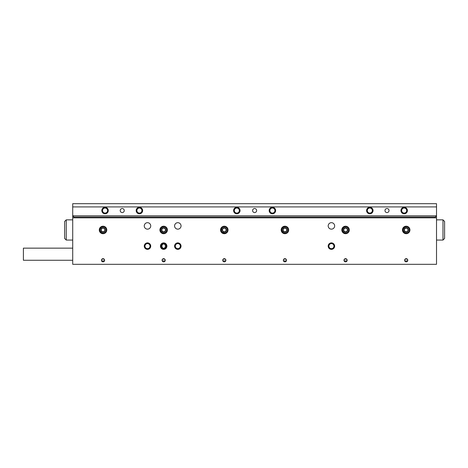 <?xml version="1.0" encoding="UTF-8"?>
<svg xmlns="http://www.w3.org/2000/svg" width="468" height="468" viewBox="0 0 468 468"><rect width="100%" height="100%" fill="white"/><g stroke="black" fill="none" stroke-linecap="round" stroke-linejoin="round"><path stroke-width="0.7" d="M160.43 246.127A3.235 3.235 0 0 0 163.665 249.362A3.235 3.235 0 0 0 166.9 246.127A3.235 3.235 0 0 0 163.665 242.892A3.235 3.235 0 0 0 160.43 246.127M161.138 246.127A2.527 2.527 0 0 0 163.665 248.654A2.527 2.527 0 0 0 166.193 246.127A2.527 2.527 0 0 0 163.665 243.6A2.527 2.527 0 0 0 161.138 246.127M163.665 248.315C164.783 248.058 165.35 247.332 165.368 246.127C165.35 244.922 164.783 244.197 163.665 243.939C162.548 244.197 161.981 244.922 161.963 246.127C161.981 247.332 162.548 248.058 163.665 248.315M144.261 246.127A3.235 3.235 0 0 0 147.496 249.362A3.235 3.235 0 0 0 150.731 246.127A3.235 3.235 0 0 0 147.496 242.892A3.235 3.235 0 0 0 144.261 246.127M144.969 246.127A2.527 2.527 0 0 0 147.496 248.654A2.527 2.527 0 0 0 150.023 246.127A2.527 2.527 0 0 0 147.496 243.6A2.527 2.527 0 0 0 144.969 246.127M144.261 225.915A3.235 3.235 0 0 0 147.496 229.15A3.235 3.235 0 0 0 150.731 225.915A3.235 3.235 0 0 0 147.496 222.68A3.235 3.235 0 0 0 144.261 225.915M174.582 225.915A3.235 3.235 0 0 0 177.811 229.15A3.235 3.235 0 0 0 181.046 225.915A3.235 3.235 0 0 0 177.811 222.68A3.235 3.235 0 0 0 174.582 225.915M174.582 246.127A3.235 3.235 0 0 0 177.811 249.362A3.235 3.235 0 0 0 181.046 246.127A3.235 3.235 0 0 0 177.811 242.892A3.235 3.235 0 0 0 174.582 246.127M175.289 246.127A2.527 2.527 0 0 0 177.811 248.654A2.527 2.527 0 0 0 180.338 246.127A2.527 2.527 0 0 0 177.811 243.6A2.527 2.527 0 0 0 175.289 246.127M328.185 225.915A3.235 3.235 0 0 0 331.42 229.15A3.235 3.235 0 0 0 334.649 225.915A3.235 3.235 0 0 0 331.42 222.68A3.235 3.235 0 0 0 328.185 225.915M328.185 246.127A3.235 3.235 0 0 0 331.42 249.362A3.235 3.235 0 0 0 334.649 246.127A3.235 3.235 0 0 0 331.42 242.892A3.235 3.235 0 0 0 328.185 246.127M328.893 246.127A2.527 2.527 0 0 0 331.42 248.654A2.527 2.527 0 0 0 333.941 246.127A2.527 2.527 0 0 0 331.42 243.6A2.527 2.527 0 0 0 328.893 246.127M406.838 261.729L407.792 260.272A1.591 1.591 0 0 0 406.201 258.681A1.591 1.591 0 0 0 404.609 260.272A1.591 1.591 0 0 0 406.201 261.864A1.591 1.591 0 0 0 407.792 260.272L407.23 259.061L405.171 259.061L404.609 260.272L404.726 260.881L407.669 260.881M346.209 261.729L347.157 260.272A1.591 1.591 0 0 0 345.565 258.681A1.591 1.591 0 0 0 343.974 260.272A1.591 1.591 0 0 0 345.565 261.864A1.591 1.591 0 0 0 347.157 260.272L346.595 259.061L344.536 259.061L343.974 260.272L344.091 260.881L347.04 260.881M284.93 261.864L286.404 260.881L286.521 260.272A1.591 1.591 0 0 0 284.93 258.681A1.591 1.591 0 0 0 283.339 260.272A1.591 1.591 0 0 0 284.93 261.864A1.591 1.591 0 0 0 286.521 260.272L285.96 259.061L283.9 259.061L283.339 260.272L283.462 260.881L286.404 260.881M224.938 261.729L225.892 260.272A1.591 1.591 0 0 0 224.301 258.681A1.591 1.591 0 0 0 222.709 260.272A1.591 1.591 0 0 0 224.301 261.864A1.591 1.591 0 0 0 225.892 260.272L225.33 259.061L223.265 259.061L222.709 260.272L222.826 260.881L225.769 260.881M164.309 261.729L165.257 260.272A1.591 1.591 0 0 0 163.665 258.681A1.591 1.591 0 0 0 162.074 260.272A1.591 1.591 0 0 0 163.665 261.864A1.591 1.591 0 0 0 165.257 260.272L164.695 259.061L162.636 259.061L162.074 260.272L162.191 260.881L165.134 260.881M103.674 261.729L104.621 260.272A1.591 1.591 0 0 0 103.03 258.681A1.591 1.591 0 0 0 101.439 260.272L101.562 260.881L103.03 261.864M101.439 260.272A1.591 1.591 0 0 0 103.03 261.864A1.591 1.591 0 0 0 104.621 260.272L104.06 259.061L102.001 259.061L101.439 260.272M104.06 259.061L103.03 258.681L102.001 259.061M104.504 260.881L101.562 260.881M164.695 259.061L163.665 258.681L162.636 259.061M225.33 259.061L224.301 258.681L223.265 259.061M285.96 259.061L284.93 258.681L283.9 259.061M346.595 259.061L345.565 258.681L344.536 259.061M407.23 259.061L406.201 258.681L405.171 259.061M402.451 229.958A3.75 3.75 0 0 0 406.201 233.707A3.75 3.75 0 0 0 409.945 229.958A3.75 3.75 0 0 0 406.201 226.208A3.75 3.75 0 0 0 402.451 229.958M341.815 229.958A3.75 3.75 0 0 0 345.565 233.707A3.75 3.75 0 0 0 349.315 229.958A3.75 3.75 0 0 0 345.565 226.208A3.75 3.75 0 0 0 341.815 229.958M281.186 229.958A3.75 3.75 0 0 0 284.93 233.707A3.75 3.75 0 0 0 288.68 229.958A3.75 3.75 0 0 0 284.93 226.208A3.75 3.75 0 0 0 281.186 229.958M220.551 229.958A3.75 3.75 0 0 0 224.301 233.707A3.75 3.75 0 0 0 228.045 229.958A3.75 3.75 0 0 0 224.301 226.208A3.75 3.75 0 0 0 220.551 229.958M159.916 229.958A3.75 3.75 0 0 0 163.665 233.707A3.75 3.75 0 0 0 167.415 229.958A3.75 3.75 0 0 0 163.665 226.208A3.75 3.75 0 0 0 159.916 229.958M99.286 229.958A3.75 3.75 0 0 0 103.03 233.707A3.75 3.75 0 0 0 106.78 229.958A3.75 3.75 0 0 0 103.03 226.208A3.75 3.75 0 0 0 99.286 229.958M436.515 217.831L436.515 264.315L72.715 264.315L72.715 217.831L436.515 217.831L436.515 206.914L72.715 206.914L72.715 203.685L436.515 203.685L436.515 206.914M120.212 210.553A2.018 2.018 0 0 0 122.23 212.577A2.018 2.018 0 0 0 124.254 210.553A2.018 2.018 0 0 0 122.23 208.535A2.018 2.018 0 0 0 120.212 210.553M384.977 210.553A2.018 2.018 0 0 0 387.001 212.577A2.018 2.018 0 0 0 389.019 210.553A2.018 2.018 0 0 0 387.001 208.535A2.018 2.018 0 0 0 384.977 210.553M136.176 210.553A3.235 3.235 0 0 0 139.411 213.788A3.235 3.235 0 0 0 142.646 210.553A3.235 3.235 0 0 0 139.411 207.324A3.235 3.235 0 0 0 136.176 210.553M136.884 210.553A2.527 2.527 0 0 0 139.411 213.08A2.527 2.527 0 0 0 141.939 210.553A2.527 2.527 0 0 0 139.411 208.026A2.527 2.527 0 0 0 136.884 210.553M101.819 210.553A3.235 3.235 0 0 0 105.054 213.788A3.235 3.235 0 0 0 108.289 210.553A3.235 3.235 0 0 0 105.054 207.324A3.235 3.235 0 0 0 101.819 210.553M102.527 210.553A2.527 2.527 0 0 0 105.054 213.08A2.527 2.527 0 0 0 107.581 210.553A2.527 2.527 0 0 0 105.054 208.026A2.527 2.527 0 0 0 102.527 210.553M366.584 210.553A3.235 3.235 0 0 0 369.819 213.788A3.235 3.235 0 0 0 373.055 210.553A3.235 3.235 0 0 0 369.819 207.324A3.235 3.235 0 0 0 366.584 210.553M367.292 210.553A2.527 2.527 0 0 0 369.819 213.08A2.527 2.527 0 0 0 372.347 210.553A2.527 2.527 0 0 0 369.819 208.026A2.527 2.527 0 0 0 367.292 210.553M400.941 210.553A3.235 3.235 0 0 0 404.176 213.788A3.235 3.235 0 0 0 407.412 210.553A3.235 3.235 0 0 0 404.176 207.324A3.235 3.235 0 0 0 400.941 210.553M401.649 210.553A2.527 2.527 0 0 0 404.176 213.08A2.527 2.527 0 0 0 406.704 210.553A2.527 2.527 0 0 0 404.176 208.026A2.527 2.527 0 0 0 401.649 210.553M252.597 210.553A2.018 2.018 0 0 0 254.615 212.577A2.018 2.018 0 0 0 256.634 210.553A2.018 2.018 0 0 0 254.615 208.535A2.018 2.018 0 0 0 252.597 210.553M233.596 210.553A3.235 3.235 0 0 0 236.831 213.788A3.235 3.235 0 0 0 240.061 210.553A3.235 3.235 0 0 0 236.831 207.324A3.235 3.235 0 0 0 233.596 210.553M234.304 210.553A2.527 2.527 0 0 0 236.831 213.08A2.527 2.527 0 0 0 239.359 210.553A2.527 2.527 0 0 0 236.831 208.026A2.527 2.527 0 0 0 234.304 210.553M269.17 210.553A3.235 3.235 0 0 0 272.399 213.788A3.235 3.235 0 0 0 275.634 210.553A3.235 3.235 0 0 0 272.399 207.324A3.235 3.235 0 0 0 269.17 210.553M269.872 210.553A2.527 2.527 0 0 0 272.399 213.08A2.527 2.527 0 0 0 274.927 210.553A2.527 2.527 0 0 0 272.399 208.026A2.527 2.527 0 0 0 269.872 210.553M72.715 217.831L72.715 215.812L436.515 215.812L435.304 217.023L73.926 217.023L73.926 217.831M73.926 217.023L72.715 215.812L72.715 206.914M444.6 221.469L442.985 219.855L444.6 221.469L442.985 219.855L444.6 221.469L444.6 238.446L442.985 240.061L442.985 219.855L436.515 219.855M66.245 240.061L64.631 238.446L64.631 221.469L66.245 219.855L66.245 240.061L72.715 240.061M435.304 217.831L435.304 217.023M104.557 229.01A1.796 1.796 0 0 0 102.978 228.162L101.942 228.191L101.451 229.109A1.796 1.796 0 0 0 103.089 231.754A1.796 1.796 0 0 0 104.557 229.01L104.013 228.132A2.077 2.077 0 0 0 100.959 230.022L102.053 231.783L104.124 231.724L105.107 229.893L104.557 229.01M106.031 229.864A2.995 2.995 0 0 0 102.937 226.962A2.995 2.995 0 0 0 100.035 230.051A2.995 2.995 0 0 0 103.124 232.953A2.995 2.995 0 0 0 106.031 229.864M100.456 227.237L102.311 226.278C100.638 226.986 99.778 228.244 99.731 230.057C99.889 231.865 100.825 233.07 102.539 233.672A3.75 3.75 0 0 0 105.546 232.736M102.527 233.672L99.286 230.075L102.299 226.284M102.978 228.162A1.796 1.796 0 0 0 101.451 229.109L100.959 230.022A2.077 2.077 0 0 0 104.124 231.724A2.077 2.077 0 0 0 104.013 228.132L101.942 228.191L100.959 230.022L102.053 231.783L104.124 231.724L105.107 229.893L104.013 228.132L102.978 228.162M102.972 233.707L100.626 232.83M100.292 232.514L99.286 230.075M165.192 229.01A1.796 1.796 0 0 0 163.607 228.162L162.571 228.191L162.08 229.109A1.796 1.796 0 0 0 163.718 231.754A1.796 1.796 0 0 0 165.192 229.01L164.648 228.132A2.077 2.077 0 0 0 161.589 230.022L162.683 231.783L164.759 231.724L165.736 229.893L165.192 229.01M166.661 229.864A2.995 2.995 0 0 0 163.572 226.962A2.995 2.995 0 0 0 160.67 230.051A2.995 2.995 0 0 0 163.759 232.953A2.995 2.995 0 0 0 166.661 229.864M161.091 227.237L162.94 226.278C161.273 226.986 160.413 228.244 160.36 230.057C160.524 231.865 161.46 233.07 163.168 233.672A3.75 3.75 0 0 0 166.175 232.736M163.162 233.672L159.921 230.075L162.934 226.284M163.607 228.162A1.796 1.796 0 0 0 162.08 229.109L161.589 230.022A2.077 2.077 0 0 0 164.759 231.724A2.077 2.077 0 0 0 164.648 228.132L162.571 228.191L161.589 230.022L162.683 231.783L164.759 231.724L165.736 229.893L164.648 228.132L163.607 228.162M163.607 233.707L161.261 232.83M160.922 232.514L159.921 230.075M225.202 228.402A1.796 1.796 0 0 0 223.406 228.402L222.505 228.916L222.505 229.952A1.796 1.796 0 0 0 225.196 231.514A1.796 1.796 0 0 0 225.202 228.402L224.301 227.881A2.077 2.077 0 0 0 222.499 230.993L224.295 232.034L226.091 230.999L226.097 228.922L225.202 228.402M226.898 228.466A2.995 2.995 0 0 0 222.803 227.36A2.995 2.995 0 0 0 221.697 231.449A2.995 2.995 0 0 0 225.792 232.555A2.995 2.995 0 0 0 226.898 228.466M225.605 233.468L221.048 231.824L221.92 227.062C220.785 228.46 220.621 229.981 221.434 231.601C222.429 233.122 223.821 233.743 225.611 233.468A3.75 3.75 0 0 0 227.822 231.227M228.045 229.958A3.75 3.75 0 0 0 227.547 228.091M220.744 228.77L221.926 227.056M223.406 228.402A1.796 1.796 0 0 0 222.505 229.952L222.499 230.993A2.077 2.077 0 0 0 226.091 230.999A2.077 2.077 0 0 0 224.301 227.881L222.505 228.916L222.499 230.993L224.295 232.034L226.091 230.999L226.097 228.922L224.301 227.881L223.406 228.402M226.015 233.292L223.529 233.626M223.084 233.503L221.048 231.824M286.551 229.174A1.796 1.796 0 0 0 285.059 228.168L284.023 228.091L283.444 228.951A1.796 1.796 0 0 0 284.801 231.748A1.796 1.796 0 0 0 286.551 229.174L286.094 228.238A2.077 2.077 0 0 0 282.865 229.811L283.772 231.678L285.837 231.824L287.001 230.104L286.551 229.174M287.925 230.174A2.995 2.995 0 0 0 285.147 226.968A2.995 2.995 0 0 0 281.941 229.741A2.995 2.995 0 0 0 284.719 232.947A2.995 2.995 0 0 0 287.925 230.174M284.585 226.225C282.853 226.752 281.871 227.922 281.637 229.724C281.613 231.537 282.42 232.83 284.058 233.602L281.192 229.689L284.579 226.231L282.649 226.986M285.059 228.168A1.796 1.796 0 0 0 283.444 228.951L282.865 229.811A2.077 2.077 0 0 0 285.837 231.824A2.077 2.077 0 0 0 286.094 228.238L284.023 228.091L282.865 229.811L283.772 231.678L285.837 231.824L287.001 230.104L286.094 228.238L285.059 228.168M285.661 233.631L284.731 233.702M284.491 233.678L282.245 232.567M281.947 232.222L281.192 229.689M347.11 229.039A1.796 1.796 0 0 0 345.542 228.162L344.506 228.173L343.998 229.08A1.796 1.796 0 0 0 345.589 231.754A1.796 1.796 0 0 0 347.11 229.039L346.577 228.15A2.077 2.077 0 0 0 343.489 229.987L344.553 231.765L346.624 231.742L347.642 229.928L347.11 229.039M348.561 229.917A2.995 2.995 0 0 0 345.524 226.962A2.995 2.995 0 0 0 342.57 229.999A2.995 2.995 0 0 0 345.606 232.953A2.995 2.995 0 0 0 348.561 229.917M343.038 227.191L344.91 226.266C343.225 226.939 342.342 228.185 342.26 229.999C342.389 231.812 343.301 233.029 345.004 233.661A3.75 3.75 0 0 0 348.028 232.783M344.998 233.661L341.815 230.004L344.898 226.272M345.542 228.162A1.796 1.796 0 0 0 343.998 229.08L343.489 229.987A2.077 2.077 0 0 0 346.624 231.742A2.077 2.077 0 0 0 346.577 228.15L344.506 228.173L343.489 229.987L344.553 231.765L346.624 231.742L347.642 229.928L346.577 228.15L345.542 228.162M346.601 233.561L345.682 233.702M345.437 233.702L343.108 232.789M342.781 232.461L341.815 230.004M407.745 229.039A1.796 1.796 0 0 0 406.177 228.162L405.136 228.173L404.633 229.08A1.796 1.796 0 0 0 406.224 231.754A1.796 1.796 0 0 0 407.745 229.039L407.213 228.15A2.077 2.077 0 0 0 404.124 229.987L405.183 231.765L407.259 231.742L408.271 229.928L407.745 229.039M409.196 229.917A2.995 2.995 0 0 0 406.16 226.962A2.995 2.995 0 0 0 403.2 229.999A2.995 2.995 0 0 0 406.236 232.953A2.995 2.995 0 0 0 409.196 229.917M403.673 227.191L405.54 226.266C403.861 226.939 402.977 228.185 402.895 229.999C403.024 231.812 403.937 233.029 405.639 233.661A3.75 3.75 0 0 0 408.658 232.783M405.627 233.661L402.451 230.004L405.534 226.272M406.177 228.162A1.796 1.796 0 0 0 404.633 229.08L404.124 229.987A2.077 2.077 0 0 0 407.259 231.742A2.077 2.077 0 0 0 407.213 228.15L405.136 228.173L404.124 229.987L405.183 231.765L407.259 231.742L408.271 229.928L407.213 228.15L406.177 228.162M407.236 233.561L406.318 233.702M406.072 233.702L403.744 232.789M403.41 232.461L402.451 230.004M23.4 254.908L23.4 256.522M72.715 260.272L23.4 260.272L23.4 248.145L72.715 248.145M66.245 219.855L72.715 219.855L66.245 219.855M442.985 240.061L436.515 240.061L442.985 240.061L444.6 238.446L442.985 240.061"/></g></svg>
